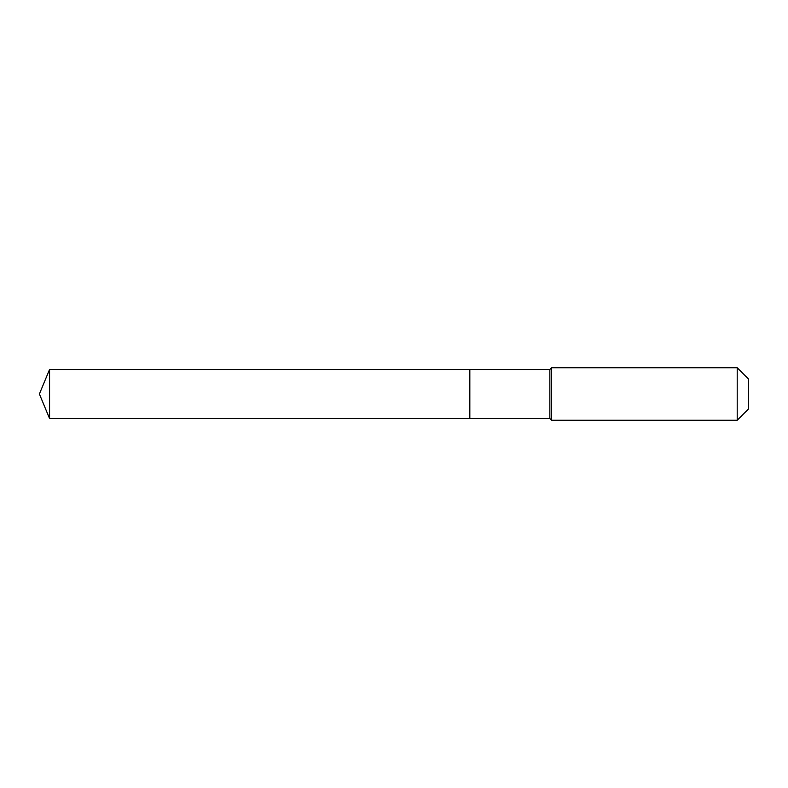 <?xml version="1.0" encoding="UTF-8"?>
<svg xmlns="http://www.w3.org/2000/svg" width="788" height="788" viewBox="0 0 788 788"><rect width="100%" height="100%" fill="white"/><g stroke="black" fill="none" stroke-linecap="round" stroke-linejoin="round"><path stroke-width="0.59" stroke-dasharray="3.94 2.96" d="M49.555 369.483L49.555 418.517M748.6 379.117L748.6 408.883L748.6 394L469.825 394L469.825 418.517L469.825 369.483L469.825 418.517L469.825 394L39.4 394M737.213 367.73L737.213 420.27M551.6 367.73L551.6 394M549.847 369.483L549.847 418.517"/><path stroke-width="1.18" d="M39.4 394L49.555 369.483L549.847 369.483L551.6 367.73L737.213 367.73L748.6 379.117L748.6 408.883L737.213 420.27L551.6 420.27L549.847 418.517L49.555 418.517L39.4 394L49.555 418.517L49.555 369.483M748.6 408.883L737.213 420.27L551.6 420.27L549.847 418.517L469.825 418.517L469.825 369.483L469.825 418.517L49.555 418.517M549.847 418.517L549.847 369.483M551.6 420.27L551.6 367.73M737.213 420.27L737.213 367.73"/></g></svg>

